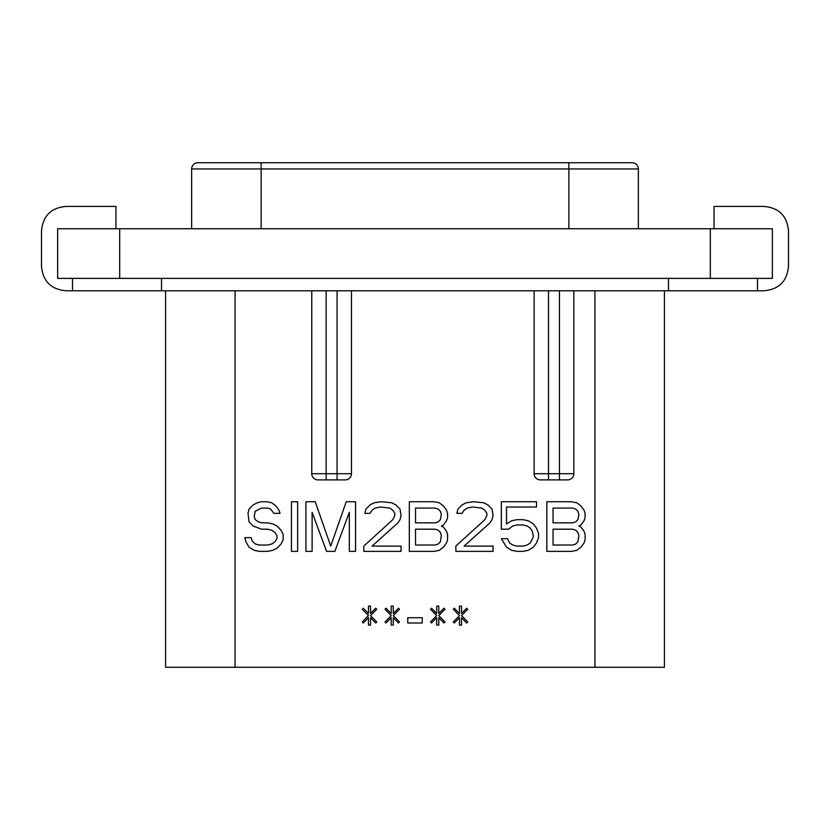 <?xml version="1.0" encoding="UTF-8"?>
<svg xmlns="http://www.w3.org/2000/svg" width="830" height="830" viewBox="0 0 830 830"><rect width="100%" height="100%" fill="white"/><g stroke="black" fill="none" stroke-linecap="round" stroke-linejoin="round"><path stroke-width="1.25" d="M710.324 228.748L772.367 228.748L772.367 278.382L57.633 278.382L57.633 228.748L710.324 228.748L710.324 278.382M757.479 278.382L757.479 290.791L763.683 290.791C778.965 289.525 787.234 281.256 788.5 265.974L788.5 231.228C787.234 215.945 778.965 207.666 763.683 206.411L714.049 206.411L714.049 228.748M757.479 290.791L66.317 290.791C51.035 289.525 42.766 281.256 41.5 265.974L41.5 231.228C42.766 215.945 51.035 207.666 66.317 206.411L115.951 206.411L115.951 228.748M668.482 278.382L668.482 290.791M161.518 278.382L161.518 290.791M559.441 479.896L559.441 473.691L548.516 473.691L548.516 479.896L540.33 479.896L567.627 479.896A6.204 6.204 0 0 0 573.831 473.691L573.831 290.791M548.516 290.791L548.516 473.691L534.126 473.691A6.204 6.204 0 0 0 540.33 479.896A6.204 6.204 0 0 1 534.126 473.691L534.126 290.791M664.415 290.791L664.415 667.268L165.585 667.268L165.585 290.791M345.259 479.896A6.204 6.204 0 0 0 351.464 473.691A6.204 6.204 0 0 1 345.259 479.896L337.073 479.896L337.073 473.691L311.758 473.691A6.204 6.204 0 0 0 317.963 479.896L326.159 479.896L317.963 479.896A6.204 6.204 0 0 1 311.758 473.691L311.758 290.791M273.848 513.355L280.052 513.355L279.025 510.18L275.923 505.958L271.784 502.793L266.617 501.735L261.44 501.735L257.31 502.793L253.171 504.899L249.031 509.132L248.004 513.355L249.031 521.8L253.171 526.023L261.44 529.198L267.644 529.198L271.784 530.245L274.886 532.362L276.95 535.526L276.95 538.701L274.886 541.865L271.784 543.982L267.644 545.03L259.375 545.03L255.235 543.982L252.133 540.807L251.106 537.643L244.902 537.643L245.929 541.865L249.031 547.146L254.208 550.311L259.375 551.369L267.644 551.369L272.821 550.311L276.95 548.205L281.09 543.982L283.155 539.759L283.155 534.479L281.09 530.245L276.95 526.023L272.821 523.917L267.644 522.859L261.44 522.859L258.338 521.8L255.235 519.694L254.208 516.519L255.235 511.239L261.44 508.074L267.644 508.074L270.746 509.132L273.848 513.355M297.638 551.369L297.638 501.735L291.434 501.735L291.434 551.369L297.638 551.369M349.337 512.297L349.337 551.369L355.541 551.369L355.541 501.735L346.235 501.735L330.724 546.088L315.213 501.735L305.907 501.735L305.907 551.369L312.111 551.369L312.111 512.297L326.584 551.369L334.864 551.369L349.337 512.297M363.81 546.088L363.81 551.369L401.035 551.369L401.035 546.088L372.089 546.088L397.933 522.859L400.008 519.694L401.035 515.461L400.008 509.132L395.869 504.899L391.729 502.793L381.395 501.735L374.154 502.793L370.014 504.899L365.885 509.132L364.847 513.355L370.014 513.355L372.089 510.18L375.191 508.074L380.358 507.016L389.664 508.074L392.766 510.18L394.831 513.355L394.831 515.461L392.766 519.694L363.81 546.088M441.373 526.023L443.438 524.965L446.54 520.742L447.577 517.578L447.577 513.355L446.54 510.18L443.438 505.958L439.298 502.793L434.132 501.735L409.315 501.735L409.315 551.369L434.132 551.369L439.298 550.311L443.438 547.146L446.54 542.924L447.577 539.759L447.577 534.479L446.54 531.304L443.438 527.081L441.373 526.023M455.846 546.088L455.846 551.369L493.072 551.369L493.072 546.088L464.115 546.088L489.97 522.859L492.034 519.694L493.072 515.461L492.034 509.132L487.905 504.899L483.766 502.793L473.422 501.735L466.19 502.793L462.051 504.899L457.911 509.132L456.884 513.355L462.051 513.355L464.115 510.18L467.217 508.074L472.395 507.016L481.701 508.074L484.803 510.18L486.868 513.355L486.868 515.461L484.803 519.694L455.846 546.088M508.583 529.198L512.722 526.023L516.851 524.965L523.056 524.965L527.195 526.023L530.297 528.139L532.362 531.304L533.4 536.585L530.297 542.924L527.195 545.03L523.056 546.088L516.851 546.088L512.722 545.03L509.62 542.924L507.545 538.701L501.341 538.701L506.518 547.146L511.685 550.311L516.851 551.369L523.056 551.369L528.233 550.311L533.4 547.146L536.502 542.924L538.566 537.643L538.566 533.42L536.502 528.139L533.4 523.917L528.233 520.742L523.056 519.694L516.851 519.694L511.685 520.742L506.518 523.917L506.518 507.016L536.502 507.016L536.502 501.735L501.341 501.735L501.341 529.198L508.583 529.198M370.533 606.097L368.468 606.097L368.468 613.495L363.301 608.214L362.264 609.262L368.468 615.601L362.264 621.94L363.301 622.998L368.468 617.717L368.468 625.104L370.533 625.104L370.533 617.717L375.71 622.998L376.737 621.94L370.533 615.601L376.737 609.262L375.71 608.214L370.533 613.495L370.533 606.097M393.285 606.097L391.221 606.097L391.221 613.495L386.043 608.214L385.016 609.262L391.221 615.601L385.016 621.94L386.043 622.998L391.221 617.717L391.221 625.104L393.285 625.104L393.285 617.717L398.452 622.998L399.489 621.94L393.285 615.601L399.489 609.262L398.452 608.214L393.285 613.495L393.285 606.097M422.242 622.998L422.242 617.717L407.758 617.717L407.758 622.998L422.242 622.998M438.78 606.097L436.715 606.097L436.715 613.495L431.548 608.214L430.511 609.262L436.715 615.601L430.511 621.94L431.548 622.998L436.715 617.717L436.715 625.104L438.78 625.104L438.78 617.717L443.957 622.998L444.984 621.94L438.78 615.601L444.984 609.262L443.957 608.214L438.78 613.495L438.78 606.097M461.532 606.097L459.467 606.097L459.467 613.495L454.29 608.214L453.263 609.262L459.467 615.601L453.263 621.94L454.29 622.998L459.467 617.717L459.467 625.104L461.532 625.104L461.532 617.717L466.699 622.998L467.736 621.94L461.532 615.601L467.736 609.262L466.699 608.214L461.532 613.495L461.532 606.097M580.969 527.081L578.894 526.023L580.969 524.965L584.071 520.742L585.098 517.578L585.098 513.355L584.071 510.18L580.969 505.958L576.829 502.793L571.663 501.735L546.846 501.735L546.846 551.369L571.663 551.369L576.829 550.311L580.969 547.146L584.071 542.924L585.098 539.759L585.098 534.479L584.071 531.304L580.969 527.081M337.073 290.791L337.073 473.691L351.464 473.691L351.464 290.791M337.073 479.896L326.159 479.896L326.159 290.791M191.647 228.748L191.647 168.936A6.204 6.204 0 0 1 197.851 162.732L632.149 162.732A6.204 6.204 0 0 1 638.353 168.936L638.353 228.748M415.519 508.074L435.169 508.074L438.271 509.132L440.336 511.239L441.373 514.413L440.336 519.694L438.271 521.8L435.169 522.859L415.519 522.859L415.519 508.074M441.373 535.526L440.336 541.865L438.271 543.982L435.169 545.03L415.519 545.03L415.519 529.198L435.169 529.198L438.271 530.245L440.336 532.362L441.373 535.526M553.05 508.074L572.69 508.074L575.792 509.132L577.867 511.239L578.894 514.413L577.867 519.694L575.792 521.8L572.69 522.859L553.05 522.859L553.05 508.074M578.894 535.526L577.867 541.865L575.792 543.982L572.69 545.03L553.05 545.03L553.05 529.198L572.69 529.198L575.792 530.245L577.867 532.362L578.894 535.526M119.676 278.382L119.676 228.748M567.627 479.896A6.204 6.204 0 0 0 573.831 473.691L559.441 473.691L559.441 290.791M594.923 667.268L594.923 290.791M235.077 667.268L235.077 290.791M568.872 162.732L568.872 168.936L638.353 168.936M197.851 162.732A6.204 6.204 0 0 0 191.647 168.936L568.872 168.936L568.872 228.748M261.128 162.732L261.128 228.748M72.521 278.382L72.521 290.791"/></g></svg>
